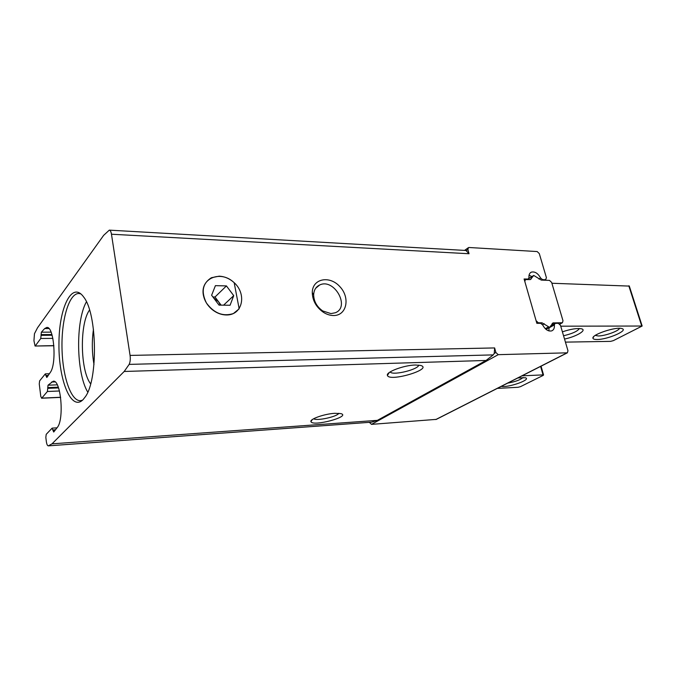 <?xml version="1.0" encoding="UTF-8"?>
<svg xmlns="http://www.w3.org/2000/svg" width="676" height="676" viewBox="0 0 676 676"><rect width="100%" height="100%" fill="white"/><g stroke="black" fill="none" stroke-linecap="round" stroke-linejoin="round"><path stroke-width="1.01" d="M53.877 345.613L35.067 346.027L33.944 340.721L34.468 333.69L37.535 327.767L103.665 235.324L109.309 230.136L465.925 250.475L469.043 253.745L467.885 249.469L468.493 247.593L469.051 247.5L537.175 251.556L539.304 253.61L546.445 277.811L545.481 279.754L542.583 279.644L540.589 278.013C538.003 273.324 534.944 271.355 531.404 272.115C529.545 272.977 528.733 274.802 528.987 277.574L528.328 279.044L524.094 278.977L536.845 323.322L540.648 323.322L542.701 324.97C545.219 329.609 548.219 331.578 551.717 330.877C553.771 329.972 554.65 327.995 554.354 324.945L555.047 323.381L558.317 323.314L560.488 325.367L567.975 350.751L567.358 352.821L498.237 354.672L495.871 352.5L494.638 347.937L494.257 353.396L493.26 354.892L486.061 360.46L377.394 420.345L371.538 422.179M369.383 422.331L371.496 424.367L436.316 419.373M109.309 230.136C110.315 230.305 111.041 231.665 111.472 234.226L130.071 355.415C130.536 359.066 130.231 362.057 129.167 364.389L124.19 371.47L52.01 443.845L48.292 445.864C47.388 445.738 46.728 444.25 46.323 441.394L45.833 437.389L46.213 434.33L52.018 428.246L53.717 432.032L57.24 427.519C64.44 419.526 60.908 379.473 53.252 381.213L48.021 385.193L47.413 391.488L41.751 398.113L40.813 396.567L39.259 383.96L39.622 380.884L45.216 374.005L46.821 377.487L50.252 372.501C56.987 363.815 54.012 326.026 46.796 327.446L44.675 328.57L41.363 332.195L40.771 338.482L35.313 345.867M83.114 399.584L85.117 397.057C98.265 380.165 97.276 313.478 83.63 296.984C71.884 280.447 58.82 308.112 58.947 344.219C58.567 380.225 71.301 411.887 83.114 399.584M333.471 315.523C346.729 315.802 350.481 297.803 339.91 286.692C329.736 275.149 312.371 278.495 312.27 292.556C312.523 300.617 316.216 307.191 323.373 312.278C326.694 314.399 330.065 315.472 333.471 315.523M226.401 314.974C242.954 315.32 247.213 293.3 233.321 281.943C219.886 269.935 199.631 278.757 203.493 295.716C204.676 300.938 207.431 305.434 211.749 309.211C216.269 312.946 221.153 314.872 226.401 314.974M334.848 413.306L340.865 413.602C351.672 416.492 312.489 426.97 310.952 421.63C309.515 419.112 324.548 413.839 334.848 413.306M415.394 365.015L420.649 365.437C433.722 369.062 389.215 382.312 387.424 375.4C385.683 372.045 404.011 365.167 415.394 365.015M418.757 365.099C418.41 369.383 394.1 375.518 390.415 372.256L390.094 371.969M338.837 413.29C337.138 416.746 316.63 421.19 313.656 418.74M330.953 313.596L335.313 312.76C350.616 306.988 334.113 277.811 319.663 284.993C315.886 286.81 313.892 290.097 313.656 294.854C313.858 301.428 316.875 306.794 322.705 310.943L330.953 313.596M93.989 364.508C91.97 352.787 91.792 341.034 93.465 329.263M80.875 293.899L78.822 293.494C69.104 293.325 61.491 319.156 61.989 347.354C62.327 375.552 70.71 401.147 80.41 400.691L82.455 400.226M86.418 301.817C75.433 321.142 76.211 373.16 87.762 392.148M90.635 383.858C80.174 370.524 79.481 323.652 89.536 310.014M564.528 339.056C576.214 336.656 587.216 330.192 581.58 328.823C577.262 328.021 570.865 329.018 562.398 331.84M597.052 339.496C607.53 339.639 629.077 330.285 621.869 328.578C616.174 326.449 591.711 334.578 592.911 338.135C593.046 339.065 594.424 339.513 597.052 339.496M565.432 342.124L610.597 341.372L613.36 340.636L642.158 326.026L560.725 326.187M629.305 286.092L551.886 283.252M548.887 330.902L549.056 327.691M531.877 276.594L529.054 275.191M542.008 322.798L549.596 327.395L553.053 322.925L562.415 322.739L562.998 320.754L551.641 282.433L549.512 280.388L541.265 280.092L533.736 275.436L530.415 279.534L525.396 279.619L524.821 281.52L536.093 320.711L538.316 322.798L542.008 322.798L540.994 323.365M595.125 335.364L598.226 335.972C604.826 336.048 618.81 331.046 619.529 328.299M563.547 335.752C572.293 333.699 577.566 331.291 579.383 328.519M517.892 377.943L525.294 377.74C532.105 379.43 508.47 387.855 501.288 386.376M522.075 375.822L543.031 374.893L543.555 374.969L543.107 375.442L520.503 386.647L518.061 387.289L497.316 388.396M523.063 377.487C520.419 379.87 515.306 381.746 507.727 383.106M221.103 305.146L215.01 297.001L212.906 296.967M220.342 305.138L218.576 301.766L213.506 297.77M234.166 282.686L239.169 308.831L233.355 313.563C223.046 316.816 214.072 313.301 206.434 303.009C200.89 291.762 202.546 283.337 211.394 277.726L219.151 276.18C224.66 276.45 229.663 278.622 234.166 282.686M215.407 285.652L211.622 295.251L219.016 305.121L230.085 305.248L233.719 295.649L226.435 285.914L215.407 285.652M215.01 297.001L226.435 285.914M223.57 305.172L233.719 295.649M469.043 253.745L111.472 234.226M494.638 347.937L130.071 355.415M493.26 354.892L129.167 364.389M486.061 360.46L124.19 371.47M377.394 420.345L52.01 443.845M371.614 422.17L48.309 445.864L371.572 422.17M60.629 397.268L41.751 398.113M59.454 390.99L47.413 391.488M58.55 387.923L47.793 388.345M55.542 429.759L53.015 429.919M54.917 430.578L53.108 430.688M58.288 387.187L47.7 387.593M57.274 384.847L48.021 385.193M55.094 381.915L51.469 382.041M52.872 338.372L40.771 338.482M52.12 335.245L41.135 335.33M48.3 375.433L46.179 375.501M47.793 376.202L46.272 376.245M51.908 334.527L41.05 334.603M51.063 332.136L41.363 332.195M48.934 328.553L44.675 328.57M467.885 249.469L466.372 250.542M495.871 352.5L494.257 353.396M369.958 422.289L369.434 422.584M498.237 354.672L371.496 424.367M567.029 352.88L435.783 419.551M554.354 324.945L549.073 327.843M527.88 279.112L527.119 279.594M540.589 278.013L538.916 279.036M542.583 279.644L541.822 280.118M545.481 279.754L544.712 280.219M641.701 325.933L628.807 285.821M533.364 275.749L528.843 278.554M531.302 278.808L529.925 279.653M538.316 322.798L537.386 323.322M544.349 323.779L542.591 324.75M548.295 327.04L545.287 328.697M553.788 322.798L552.055 323.762M562.06 322.798L559.745 324.058M540.614 366.4L543.031 374.893M389.232 372.569L387.424 375.4M390.415 372.256L390.314 371.834M312.329 419.559L310.952 421.63M315.675 288.28L319.663 284.993M322.705 310.943L323.373 312.278M313.656 294.854L312.27 292.556M60.646 397.378L41.54 398.232M57.004 427.832L52.213 428.136M53.894 345.766L35.067 346.027M49.424 373.743L45.453 373.862M468.13 247.855L464.556 250.399M567.358 352.821L436.096 419.483M554.793 323.517L550.872 325.671M528.328 279.044L527.432 279.602M531.404 272.115L530.339 272.783M545.904 279.687L545.008 280.227M642.158 326.026L629.263 285.948M593.874 336.479L592.911 338.135M533.499 275.588L528.894 278.453M525.108 279.796L524.449 280.21M549.596 327.395L546.031 329.356M553.053 322.925L552.545 323.204M562.415 322.739L559.829 324.15M541.053 366.181L543.555 374.969"/></g></svg>

